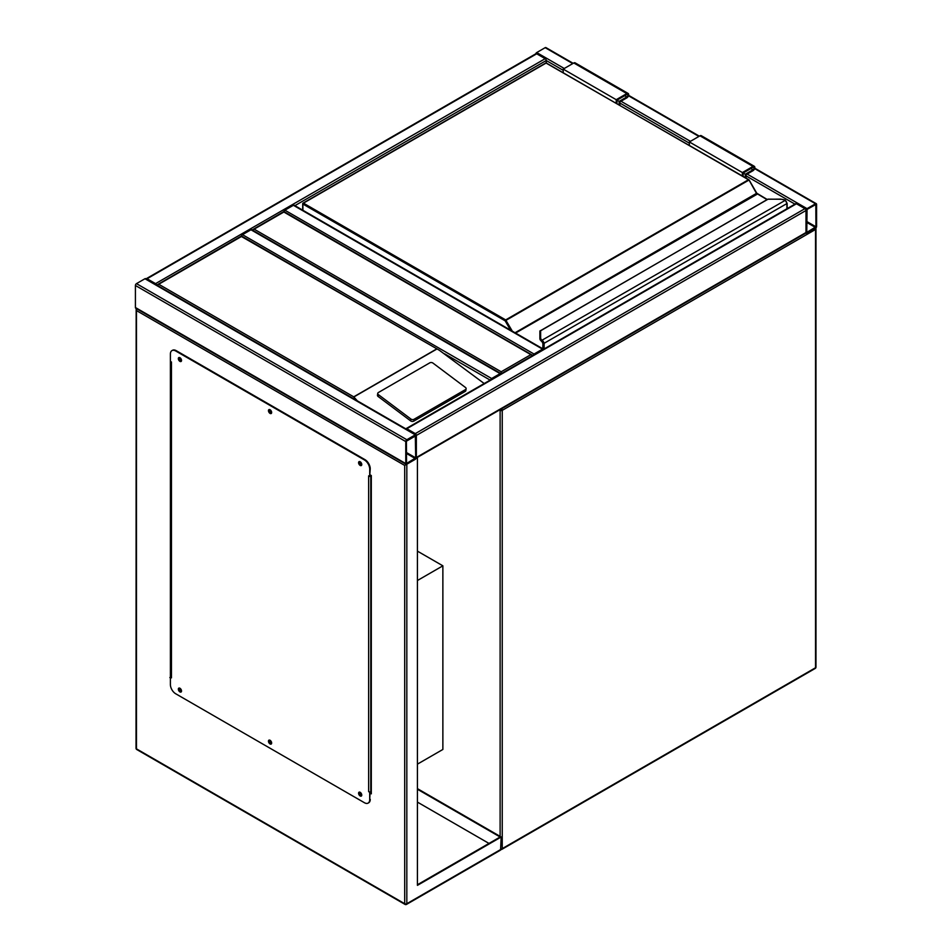 <?xml version="1.0" encoding="UTF-8"?>
<svg xmlns="http://www.w3.org/2000/svg" width="952" height="952" viewBox="0 0 952 952"><rect width="100%" height="100%" fill="white"/><g stroke="black" fill="none" stroke-linecap="round" stroke-linejoin="round"><path stroke-width="1.43" d="M417.428 764.147L442.87 749.462L442.87 565.821L417.428 551.137M417.428 580.518L442.87 565.821M532.989 355.87L283.839 212.022L252.03 230.384M532.846 355.441L283.839 211.522L252.161 229.956M254.148 229.158L501.18 371.78L501.18 374.231M535.738 53.847A1.499 0.869 -60 0 1 536.702 52.574L545.175 47.671A1.499 0.869 -60 0 1 545.924 47.6L573.187 63.332M816.59 204.371A1.499 0.869 120 0 0 816.28 203.692A1.499 0.869 120 0 0 815.531 203.764L807.046 208.655A1.499 0.869 120 0 0 805.987 210.499L805.987 232.526A1.499 0.869 120 0 0 806.296 233.216A1.499 0.869 120 0 0 807.046 233.145L815.531 228.242A1.499 0.869 120 0 0 816.59 226.409L816.59 204.371M807.046 209.428L806.772 232.407L815.935 226.79L815.816 204.501L807.046 209.428M415.298 433.612L804.928 208.655A1.499 0.869 60 0 1 805.987 210.499L805.987 232.526L416.357 457.484L416.357 435.445A1.499 0.869 120 0 0 416.048 434.755A1.499 0.869 120 0 0 415.298 434.838L406.825 439.729A1.499 0.869 120 0 0 405.766 441.561L405.766 463.6A1.499 0.869 120 0 0 406.076 464.29A1.499 0.869 120 0 0 406.825 464.219L415.298 459.316A1.499 0.869 120 0 0 416.357 457.484L416.357 435.445A1.499 0.869 -120 0 0 415.298 433.612L406.825 428.709A1.499 0.869 -120 0 0 406.076 428.638A1.499 0.869 -120 0 0 405.861 428.876M804.928 208.655L796.443 203.764A1.499 0.869 60 0 0 795.693 203.692L406.076 428.638M805.987 232.526A1.499 0.869 60 0 1 805.678 233.216L416.262 458.043M406.076 464.29L135.719 308.198A1.499 0.869 -60 0 1 135.41 307.52L135.41 285.481A1.499 0.869 -60 0 1 136.469 283.636L144.954 278.746A1.499 0.869 -60 0 1 145.704 278.674L416.048 434.755M415.703 435.826L406.421 441.181L406.54 463.481L415.703 457.864L415.298 435.599M156.521 284.922A1.499 0.869 -120 0 0 155.557 283.636L147.072 278.746A1.499 0.869 -120 0 0 146.322 278.674A1.499 0.869 -120 0 0 146.108 278.9M146.322 278.674L535.952 53.717A1.499 0.869 60 0 1 536.702 53.8L147.072 278.746M563.203 70.317L546.234 60.523A1.499 0.869 60 0 0 545.175 58.691L536.702 53.8M294.882 205.656L546.234 60.523L546.234 62.844M501.085 373.779A1.499 0.869 120 0 0 500.871 373.553A1.499 0.869 120 0 0 500.121 373.624L491.637 378.515A1.499 0.869 120 0 0 490.673 379.788M241.499 236.036A1.499 0.869 -60 0 1 242.486 234.668L491.637 378.515M500.871 373.553L251.721 229.706A1.499 0.869 -60 0 0 250.971 229.777L242.486 234.668M543.497 349.301A1.499 0.869 120 0 0 543.283 349.063A1.499 0.869 120 0 0 542.533 349.134L534.048 354.037A1.499 0.869 120 0 0 533.084 355.31M283.898 211.558A1.499 0.869 -60 0 1 284.898 210.19L293.383 205.287A1.499 0.869 -60 0 1 294.132 205.215L543.283 349.063M361.022 462.541A1.238 0.714 -120 0 0 360.701 464.302A1.238 0.714 -120 0 0 361.522 463.398M361.522 464.112A1.238 0.714 60 0 1 360.403 462.172M270.904 410.514A1.238 0.714 -120 0 0 270.582 412.275A1.238 0.714 -120 0 0 271.403 411.371M271.403 412.085A1.238 0.714 60 0 1 270.285 410.145M180.785 358.488A1.238 0.714 -120 0 0 180.464 360.249A1.238 0.714 -120 0 0 181.285 359.344M181.285 360.058A1.238 0.714 60 0 1 180.178 358.119M180.785 689.022A1.238 0.714 -120 0 0 180.464 690.795A1.238 0.714 -120 0 0 181.285 689.879M181.285 690.593A1.238 0.714 60 0 1 180.178 688.665M270.904 741.049A1.238 0.714 -120 0 0 270.582 742.822A1.238 0.714 -120 0 0 271.403 741.906M271.403 742.619A1.238 0.714 60 0 1 270.285 740.692M361.022 793.087A1.238 0.714 -120 0 0 360.701 794.849A1.238 0.714 -120 0 0 361.522 793.944M361.522 794.658A1.238 0.714 60 0 1 360.403 792.718M404.695 465.433L136.469 310.578L136.469 748.855L404.695 903.71L404.695 465.433L416.226 458.174M417.428 458.09L417.428 885.348L501.18 836.998L417.428 788.637M417.428 884.741L500.121 836.998L417.428 789.244M501.18 836.998L500.562 850.1L406.516 904.4A1.499 0.869 -120 0 0 406.825 903.71L501.18 849.232M170.396 359.547L170.396 677.848M370.245 793.23L371.304 793.837L371.304 475.536L370.245 474.929M488.983 843.424L417.428 802.108M171.015 676.979L170.396 677.229L170.396 361.379L171.455 361.998L171.455 677.848L169.861 677.538M371.304 793.23L370.245 792.611M136.469 310.578L136.469 308.127M136.029 748.236A1.499 1.499 0 0 0 136.779 749.533A1.499 0.869 120 0 1 136.469 748.855A1.499 0.869 180 0 1 136.029 748.236L136.16 308.46M359.344 792.1A2.249 1.297 -120 0 0 359.32 793.932A2.249 1.297 -120 0 0 360.701 795.67A2.249 1.297 -120 0 0 361.534 795.884M360.177 792.314A2.249 1.297 -120 0 0 359.047 792.195A2.249 1.297 -120 0 0 358.702 794.004A2.249 1.297 -120 0 0 360.177 795.979A2.249 1.297 -120 0 0 361.296 796.098A2.249 1.297 -120 0 0 361.641 794.289A2.249 1.297 -120 0 0 360.177 792.314M269.226 740.073A2.249 1.297 -120 0 0 269.202 741.906A2.249 1.297 -120 0 0 270.582 743.643A2.249 1.297 -120 0 0 271.415 743.857M270.059 740.275A2.249 1.297 -120 0 0 268.928 740.168A2.249 1.297 -120 0 0 268.583 741.965A2.249 1.297 -120 0 0 270.059 743.952A2.249 1.297 -120 0 0 271.177 744.059A2.249 1.297 -120 0 0 271.522 742.262A2.249 1.297 -120 0 0 270.059 740.275M179.107 688.046A2.249 1.297 -120 0 0 179.083 689.879A2.249 1.297 -120 0 0 180.464 691.616A2.249 1.297 -120 0 0 181.296 691.83M179.94 688.248A2.249 1.297 -120 0 0 178.809 688.141A2.249 1.297 -120 0 0 178.464 689.938A2.249 1.297 -120 0 0 179.94 691.926A2.249 1.297 -120 0 0 181.059 692.033A2.249 1.297 -120 0 0 181.404 690.236A2.249 1.297 -120 0 0 179.94 688.248M179.107 357.5A2.249 1.297 -120 0 0 179.083 359.332A2.249 1.297 -120 0 0 180.464 361.07A2.249 1.297 -120 0 0 181.296 361.284M179.94 357.702A2.249 1.297 -120 0 0 178.809 357.595A2.249 1.297 -120 0 0 178.464 359.404A2.249 1.297 -120 0 0 179.94 361.379A2.249 1.297 -120 0 0 181.059 361.486A2.249 1.297 -120 0 0 181.404 359.689A2.249 1.297 -120 0 0 179.94 357.702M269.226 409.527A2.249 1.297 -120 0 0 269.202 411.371A2.249 1.297 -120 0 0 270.582 413.108A2.249 1.297 -120 0 0 271.415 413.311M270.059 409.741A2.249 1.297 -120 0 0 268.928 409.622A2.249 1.297 -120 0 0 268.583 411.431A2.249 1.297 -120 0 0 270.059 413.406A2.249 1.297 -120 0 0 271.177 413.525A2.249 1.297 -120 0 0 271.522 411.716A2.249 1.297 -120 0 0 270.059 409.741M359.344 461.553A2.249 1.297 -120 0 0 359.32 463.398A2.249 1.297 -120 0 0 360.701 465.135A2.249 1.297 -120 0 0 361.534 465.338M360.177 461.768A2.249 1.297 -120 0 0 359.047 461.649A2.249 1.297 -120 0 0 358.702 463.457A2.249 1.297 -120 0 0 360.177 465.433A2.249 1.297 -120 0 0 361.296 465.552A2.249 1.297 -120 0 0 361.641 463.743A2.249 1.297 -120 0 0 360.177 461.768M171.455 677.848A1.499 0.869 180 0 1 171.015 677.229A1.499 0.869 180 0 1 171.062 677.003M170.396 677.229L170.396 684.583A7.497 4.332 -120 0 0 175.692 693.758L364.414 802.714A7.497 4.332 -120 0 0 368.162 803.083A7.497 4.332 -120 0 0 369.709 799.656L370.102 791.921A1.499 0.869 180 0 1 368.65 791.695L368.65 475.845L369.709 476.452L369.709 469.11A7.497 4.332 -120 0 0 364.414 459.935L175.692 350.979A7.497 4.332 -120 0 0 171.943 350.598A7.497 4.332 -120 0 0 170.396 354.037L170.396 361.379M370.245 792.004L368.65 791.695M364.414 459.935L364.937 459.626A7.497 4.332 60 0 1 370.245 468.8L369.709 476.452M369.709 799.656L369.709 792.314M172.217 350.467A7.497 4.332 60 0 1 172.479 350.3A7.497 4.332 60 0 1 176.227 350.669L175.692 350.979M364.937 459.626L176.227 350.669M370.245 799.347A7.497 4.332 60 0 1 368.686 802.786A7.497 4.332 60 0 1 368.412 802.917M370.245 476.048A1.499 0.869 0 0 0 370.768 475.845L371.304 475.536M371.304 791.386L370.768 791.695A1.499 0.869 180 0 1 370.102 791.921M466.111 388.725A2.249 1.476 -172 0 0 465.48 387.488L432.97 363.093A2.249 1.476 8 0 0 429.804 362.831L378.384 392.522A2.249 1.476 8 0 0 377.73 393.39L377.48 395.235A2.249 1.476 8 0 0 378.111 396.472L410.609 420.867A2.249 1.476 8 0 0 413.775 421.129L465.195 391.439A2.249 1.476 -172 0 0 465.849 390.57L466.111 388.725A2.249 1.476 -172 0 1 465.457 389.594L465.195 391.439M484.199 383.525L439.324 350.253L241.427 236.512L158.734 284.255L353.727 396.841L357.405 400.899M377.73 393.39A2.249 1.476 8 0 0 378.372 394.616L410.871 419.011A2.249 1.476 8 0 0 414.037 419.273L465.457 389.594M158.734 284.255L156.616 285.481M439.324 350.253L241.427 236.001L156.747 285.053M786.911 208.762L786.911 203.728A2.999 1.725 -120 0 0 785.59 200.705L784.745 200.087A6.747 3.891 0 0 0 780.616 199.265L768.133 199.135L540.629 330.618L540.629 337.829A6.747 3.891 0 0 0 542.033 340.209L542.807 340.887L542.069 341.637L541.438 341.09L542.033 340.209L785.21 200.348M540.117 330.784L540.629 330.618A0.75 0.607 0 0 0 539.879 331.225L539.879 338.436A0.75 0.607 0 0 1 540.629 337.829M541.438 341.149L542.057 341.911L541.438 341.149A7.497 4.332 0 0 1 539.879 338.495L539.879 338.436A7.497 4.332 180 0 0 541.438 341.09M539.879 338.495L541.902 341.542M515.044 332.76L756.757 193.208L749.117 179.964L505.143 320.824L302.914 204.073L302.914 210.297M543.057 348.932L543.057 343.898A2.249 1.297 -120 0 0 542.069 341.637L542.069 341.708A2.178 1.25 60 0 1 543.009 343.874L542.247 341.911M616.218 103.125L616.218 99.698L626.821 93.582A2.618 1.511 -60 0 1 628.13 93.451A2.618 1.511 -60 0 1 628.534 95.557A2.618 1.511 -60 0 1 626.821 97.866L619.919 101.84L619.919 105.267M616.218 99.698L563.203 69.103L573.806 62.975A2.618 1.511 -60 0 1 575.115 62.844L628.13 93.451M563.203 72.519L563.203 69.103M617.003 103.578L617.003 100.162L626.821 94.498A1.499 0.869 -60 0 1 627.57 94.426A1.499 0.869 -60 0 1 627.796 95.628A1.499 0.869 -60 0 1 626.821 96.949L619.133 101.388L617.003 100.162M619.133 101.388L619.133 104.803M743.179 176.417L743.179 173.002L745.297 174.228L745.297 177.643M743.179 173.002L752.984 167.338A1.499 0.869 -60 0 1 753.734 167.266A1.499 0.869 -60 0 1 753.96 168.468A1.499 0.869 -60 0 1 752.984 169.789L745.297 174.228M742.381 175.965L742.381 172.55L752.984 166.421A2.618 1.511 -60 0 1 754.293 166.291A2.618 1.511 -60 0 1 754.698 168.397A2.618 1.511 -60 0 1 752.984 170.705L746.094 174.692L746.094 178.107M689.367 145.358L689.367 141.943L742.381 172.55M689.367 141.943L699.97 135.815A2.618 1.511 -60 0 1 701.279 135.684L754.293 166.291M500.121 836.38L500.121 410.348L499.502 409.991M501.18 848.875A1.499 0.869 0 0 0 502.239 848.625L815.531 667.745L815.531 229.468L502.239 410.348L502.239 848.625A1.499 0.869 60 0 1 501.93 849.315L815.221 668.435A1.499 1.499 0 0 0 815.971 667.138L815.971 228.861A1.499 1.499 0 0 0 815.757 228.087M815.971 667.138A1.499 0.869 0 0 1 815.531 667.745A1.499 0.869 60 0 1 815.221 668.435M500.324 409.515A1.499 0.869 120 0 0 500.121 410.348A1.499 0.869 0 0 0 502.239 410.348A1.499 0.869 60 0 0 501.549 408.801M815.221 228.42A1.499 0.869 60 0 1 815.531 229.468A1.499 0.869 0 0 0 815.971 228.861M501.18 371.78L530.871 354.644M815.531 203.764L754.627 168.599M698.911 136.434L628.463 95.759M572.747 63.594L545.175 47.671M807.046 208.655L747.153 174.073M690.426 141.324L620.99 101.233M564.262 68.484L536.702 52.574M794.944 204.121L746.094 175.906M689.367 143.169L619.919 103.066M815.935 226.79L806.653 221.435M815.531 227.48L806.653 222.351M416.357 435.445L805.987 210.499M406.825 428.709L796.443 203.764M136.469 283.636L406.825 439.729M135.41 285.481L405.766 441.561M144.954 278.746L415.298 434.838M135.41 307.52L405.766 463.6M406.421 453.426L415.298 458.555M406.421 452.509L415.703 457.864M545.175 58.691L155.557 283.636M444.632 353.835L490.137 380.098M250.971 229.777L500.121 373.624M293.383 205.287L542.533 349.134M284.898 210.19L534.048 354.037M406.825 464.219L406.825 903.71A1.499 0.869 180 0 1 404.695 903.71A1.499 0.869 -60 0 0 405.017 904.4A1.499 1.499 0 0 0 406.516 904.4A1.499 0.869 -120 0 1 405.766 904.329A1.499 0.869 -60 0 1 405.017 904.4L136.779 749.533M370.768 475.845L370.768 791.695M353.727 396.841L436.433 349.087M436.742 349.11L353.727 397.032M410.871 419.011L410.609 420.867M378.372 394.616L378.111 396.472M414.037 419.273L413.775 421.129M512.355 331.213L505.679 319.908L748.462 179.738L546.234 62.975L303.45 203.145L505.679 319.908L505.143 320.824L510.546 330.165M767.038 199.634L756.483 193.363L748.843 179.69L545.865 62.939L303.081 203.109L302.914 204.073L303.081 203.109A0.75 0.75 0 0 0 302.7 203.764L302.7 210.166M757.387 194.065L515.567 333.069M542.807 340.887A2.999 1.725 60 0 1 544.116 343.898L544.116 348.932M787.125 208.643L787.125 203.43L543.057 343.898M543.009 343.874L543.009 348.908M545.71 63.284L545.865 62.939A0.75 0.75 0 0 1 546.615 62.939L546.769 63.284M748.998 180.035L748.843 179.69A0.75 0.75 0 0 1 749.117 179.964L756.757 193.208L767.252 199.504M539.879 331.213L767.717 199.242L780.616 199.135L785.055 200.003L786.911 203.121M542.783 348.777L542.938 343.303M626.821 93.582L573.806 62.975M626.821 96.949L624.691 95.724M750.854 168.564L752.984 169.789M699.97 135.815L752.984 166.421M501.121 849.505A1.499 1.499 0 0 0 501.93 849.315M816.28 203.692L754.757 168.171M699.351 136.172L628.594 95.319M171.015 677.229L171.015 361.736"/></g></svg>
